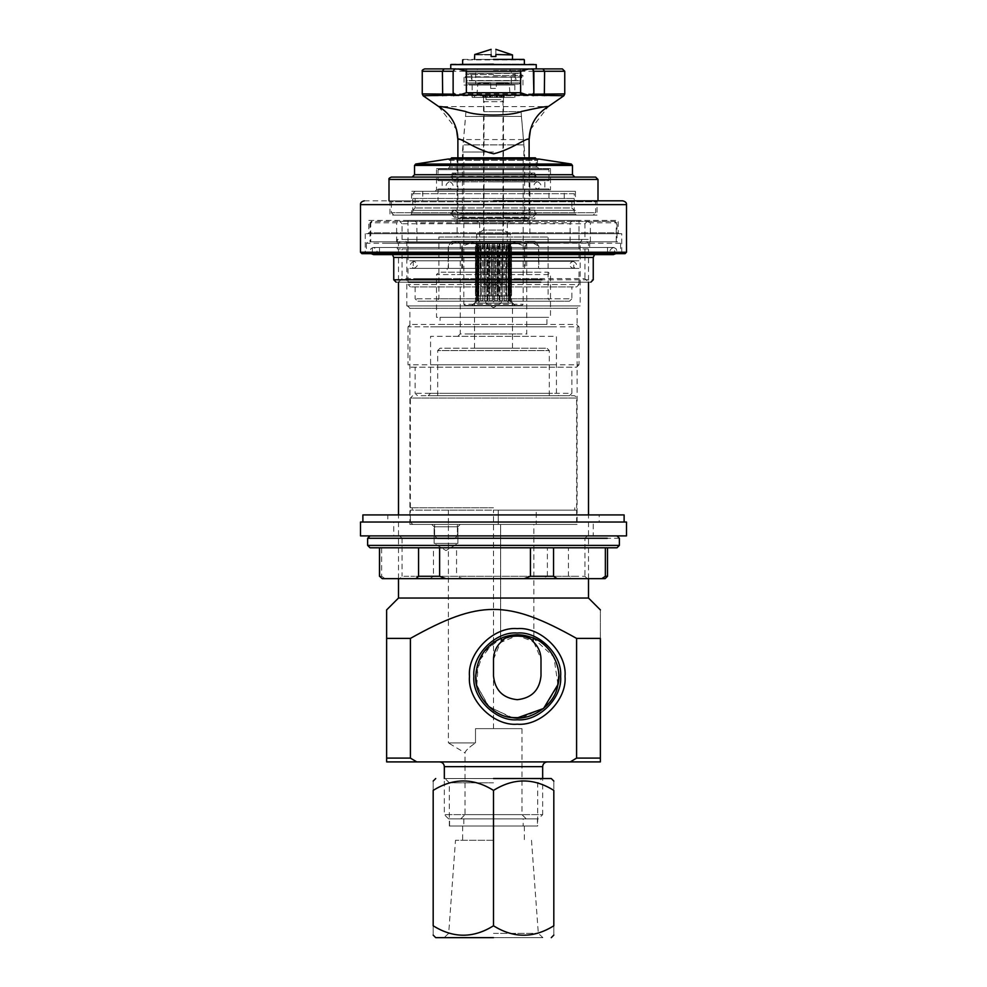 <?xml version="1.0" encoding="UTF-8"?>
<svg xmlns="http://www.w3.org/2000/svg" width="987" height="987" viewBox="0 0 987 987"><rect width="100%" height="100%" fill="white"/><g stroke="black" fill="none" stroke-linecap="round" stroke-linejoin="round"><path stroke-width="0.74" stroke-dasharray="4.93 3.7" d="M493.5 675.935L493.5 659.304L493.5 675.935C495.005 690.258 502.926 698.167 517.25 699.684C531.574 698.167 539.494 690.258 540.999 675.935C539.494 690.258 531.574 698.167 517.25 699.684C502.926 698.167 495.005 690.258 493.5 675.935L493.5 659.304C495.005 644.98 502.926 637.071 517.25 635.554C531.574 637.071 539.494 644.98 540.999 659.304C540.864 652.345 538.26 646.473 533.177 641.698C529.945 634.222 504.554 634.222 501.322 641.698L501.322 638.083L500.619 638.379L483.198 652.678L475.759 675.515M540.999 675.935L540.999 659.304M533.868 524.418L500.619 524.418L533.868 524.418L500.619 524.418L500.619 638.379L503.481 637.257L500.619 638.379L500.619 524.418L533.868 524.418L533.868 638.379L533.177 638.083L533.868 638.379L533.868 524.418M533.165 641.686L533.177 638.083L531.018 637.257C521.839 633.987 512.66 633.987 503.481 637.257L500.619 638.379M493.5 659.304L500.458 642.512L517.25 635.554L532.733 641.303M533.881 642.352L540.999 658.921M558.753 676.403C557.704 657.552 548.451 644.511 531.018 637.257L533.177 638.083C550.29 643.968 562.602 667.052 557.951 684.534C555.533 702.46 535.299 719.042 517.25 717.907C499.2 719.042 478.966 702.46 476.548 684.534C471.897 667.052 484.21 643.968 501.322 638.083M476.548 684.534L488.17 706.026L510.526 717.364M557.951 684.534L553.867 656.886L533.177 638.083M473.871 676.403C471.934 697.871 495.782 721.719 517.25 719.782C538.717 721.719 562.565 697.871 560.628 676.403C562.565 654.949 538.717 631.088 517.25 633.025C495.782 631.088 471.934 654.949 473.871 676.403M493.5 642.377L478.337 661.969L476.795 685.681L489.17 706.963L512.364 717.623M521.913 717.648L544.454 707.753L557.655 685.903M469.467 676.403C467.332 652.765 493.611 626.486 517.25 628.62C540.888 626.486 567.167 652.765 565.033 676.403C567.167 700.054 540.888 726.333 517.25 724.199C493.611 726.333 467.332 700.054 469.467 676.403M570.239 761.902L576.593 758.102L576.593 638.404C507.626 599.751 479.374 599.751 410.407 638.404L410.407 758.102L416.761 761.902L600.367 761.902L600.367 758.102L576.593 758.102M460.25 524.418L431.751 524.418L460.25 524.418L431.751 524.418L460.25 524.418L457.882 526.787L434.132 526.787L457.882 526.787L434.132 526.787L434.132 543.418L457.882 543.418L434.132 543.418L457.882 543.418L434.132 543.418L446.001 550.549L434.132 543.418L434.132 526.787L457.882 526.787L457.882 543.418L446.001 550.549L457.882 543.418L457.882 526.787L460.25 524.418L431.751 524.418L460.25 524.418M577.099 524.418L409.901 524.418L577.099 524.418L577.099 308.289L409.901 308.289L577.099 308.289L579.468 305.921L407.532 305.921L579.468 305.921M460.732 818.902L465 814.633L522 814.633L465 814.633L465 752.896C465.346 750.799 468.837 747.467 475.5 742.903C468.837 747.467 465.346 750.799 465 752.896L448.382 742.903L475.5 742.903L475.5 728.653C498.916 728.653 498.916 728.653 475.5 728.653C498.916 728.653 498.916 728.653 475.5 728.653L475.5 742.903L448.382 742.903L448.382 524.418L574.249 524.418L412.751 524.418L574.249 524.418L576.618 522.037L576.618 510.168M416.761 761.902L386.633 761.902L386.633 758.102L410.407 758.102M493.5 761.902L439.585 761.902M386.633 758.102L386.633 609.904M576.593 638.404L600.367 638.404C600.367 599.751 600.367 599.751 600.367 638.404L600.367 758.102M582.108 239.422L404.892 239.422L582.108 239.422L404.892 239.422L582.108 239.422L580.183 242.74L406.817 242.74L580.183 242.74L580.183 305.921L406.817 305.921L406.817 242.74L404.892 239.422M584.933 239.422L402.067 239.422L584.933 239.422L402.067 239.422L584.933 239.422L584.933 223.741L402.067 223.741L402.067 239.422L584.933 239.422L588.499 242.987L398.501 242.987L588.499 242.987L588.499 282.171L398.501 282.171L398.501 242.987L402.067 239.422M406.817 305.921L580.183 305.921M409.901 524.418L409.901 308.289L407.532 305.921M398.501 598.036L588.499 598.036M398.501 578.653L398.501 514.918M386.633 638.404L410.407 638.404M475.5 728.653L514.326 728.653C524.344 728.653 524.344 728.653 514.326 728.653L475.5 728.653L514.326 728.653C524.344 728.653 524.344 728.653 514.326 728.653L475.5 728.653M538.384 818.902L448.616 818.902L538.384 818.902L448.616 818.902L538.384 818.902L542.665 814.633L444.335 814.633L542.665 814.633L542.665 778.533M448.616 818.902L444.335 814.633L444.335 778.533M522 728.653L522 814.633L526.268 818.902L460.732 818.902L526.268 818.902M576.124 576.285L410.876 576.285L584.933 576.285L587.314 578.653L399.686 578.653L402.067 576.285L410.876 576.285M576.124 538.285L410.876 538.285L584.933 538.285L584.933 576.285M410.876 538.285L402.067 538.285L402.067 576.285M571.128 578.653L541.086 578.653L547.378 576.285L568.426 576.285L571.128 578.653L604.735 578.653L607.437 576.285L607.437 547.785L568.426 547.785L568.426 576.285M379.563 576.285L381.636 576.285L385.226 578.653L382.265 578.653M385.226 578.653L429.851 578.653L433.441 576.285L433.441 547.785L381.636 547.785L381.636 576.285M433.441 576.285L456.562 576.285L462.854 578.653L429.851 578.653M462.854 578.653L541.086 578.653M584.933 538.285L587.314 535.904L399.686 535.904L402.067 538.285M370.002 535.904L616.998 535.904M379.502 547.785L607.498 547.785M433.441 547.785L456.562 547.785L456.562 576.285M381.895 547.785L605.105 547.785L381.895 547.785M379.748 545.404L607.252 545.404L379.748 545.404M619.367 538.285L379.748 538.285M379.563 547.785L381.636 547.785M547.378 576.285L547.378 547.785L568.426 547.785M547.378 547.785L456.562 547.785M437.685 395.688L437.685 350.57L549.315 350.57L437.685 350.57L440.066 348.189L546.934 348.189L440.066 348.189M549.315 395.688L549.315 350.57L546.934 348.189L493.5 348.189C468.998 348.189 468.998 348.189 493.5 348.189C468.998 348.189 468.998 348.189 493.5 348.189C518.002 348.189 518.002 348.189 493.5 348.189C518.002 348.189 518.002 348.189 493.5 348.189M493.5 395.688L574.249 395.688C576.309 396.515 577.099 397.305 576.618 398.069L576.618 507.787M410.382 507.787L410.382 398.069L576.618 398.069L410.382 398.069L412.751 395.688M493.5 507.787L410.382 507.787L493.5 507.787M412.751 524.418L410.382 522.037L576.618 522.037L410.382 522.037L410.382 510.168M493.5 728.653L493.5 510.168L576.618 510.168L410.382 510.168L574.718 510.168L448.382 510.168L470.935 510.168L448.382 510.168L448.382 524.418M446.001 524.418L457.4 524.418L446.001 524.418C460.707 524.418 460.707 524.418 446.001 524.418C431.307 524.418 431.307 524.418 446.001 524.418C460.707 524.418 460.707 524.418 446.001 524.418C431.307 524.418 431.307 524.418 446.001 524.418L434.601 524.418L446.001 524.418M517.25 524.418L536.249 524.418L536.249 510.168L517.25 510.168C541.752 510.168 541.752 510.168 517.25 510.168C492.747 510.168 492.747 510.168 517.25 510.168L536.249 510.168L536.249 524.418L517.25 524.418C541.752 524.418 541.752 524.418 517.25 524.418C492.747 524.418 492.747 524.418 517.25 524.418C541.752 524.418 541.752 524.418 517.25 524.418C492.747 524.418 492.747 524.418 517.25 524.418L498.25 524.418L517.25 524.418M446.001 538.668L454.551 538.668L457.4 535.818L434.601 535.818L434.601 524.418L434.601 535.818L446.001 535.818C431.307 535.818 431.307 535.818 446.001 535.818C460.707 535.818 460.707 535.818 446.001 535.818C431.307 535.818 431.307 535.818 446.001 535.818C460.707 535.818 460.707 535.818 446.001 535.818L457.4 535.818L457.4 524.418L457.4 535.818L454.551 538.668L446.001 538.668C474.944 538.668 417.057 538.668 446.001 538.668C474.944 538.668 417.057 538.668 446.001 538.668L437.451 538.668L446.001 538.668M498.25 510.168L517.25 510.168C541.752 510.168 541.752 510.168 517.25 510.168C492.747 510.168 492.747 510.168 517.25 510.168L498.25 510.168L498.25 524.418L498.25 510.168M508.515 295.94L511.204 295.94L511.204 248.921L508.515 246.664L508.515 295.94L509.884 295.94L508.515 295.94L508.515 246.664L509.884 248.921L509.884 295.94L509.884 248.921L508.515 246.664L511.204 248.921L511.204 295.94L508.515 295.94M506.282 295.94L509.255 295.94L509.255 248.921L506.282 246.664L506.282 295.94L506.282 246.664L506.75 295.94L506.282 246.664L509.255 248.921L509.255 295.94L506.282 295.94M502.778 295.94L505.763 295.94L505.763 248.921L502.778 246.664L502.309 295.94L502.309 248.921L502.309 295.94L502.309 248.921L502.778 246.664L505.763 248.921L505.763 295.94L502.778 295.94M498.386 295.94L501.063 295.94L501.063 248.921L498.386 246.664L498.386 295.94L497.016 295.94L498.386 295.94L498.386 246.664L497.016 248.921L497.016 295.94L497.016 248.921L498.386 246.664L501.063 248.921L501.063 295.94L498.386 295.94M493.5 295.94L495.634 295.94L495.634 248.921L493.5 246.664L493.5 295.94L491.366 295.94L493.5 295.94C474.513 295.94 474.513 295.94 493.5 295.94C474.513 295.94 474.513 295.94 493.5 295.94C512.487 295.94 512.487 295.94 493.5 295.94C512.487 295.94 512.487 295.94 493.5 295.94L493.5 246.664L491.366 248.921L491.366 295.94L491.366 248.921L493.5 246.664L495.634 248.921L495.634 295.94L493.5 295.94M488.614 295.94L489.984 295.94L489.984 248.921L488.614 246.664L488.614 295.94L485.937 295.94L488.614 295.94L488.614 246.664L485.937 248.921L485.937 295.94L485.937 248.921L488.614 246.664L489.984 248.921L489.984 295.94L488.614 295.94M484.222 295.94L484.222 246.664L484.222 295.94L481.237 295.94L484.222 295.94L484.222 246.664L481.237 248.921L481.237 295.94L481.237 248.921L484.222 246.664L484.691 248.921L484.222 295.94M480.718 295.94L480.718 246.664L480.718 295.94L477.745 295.94L480.718 295.94L480.718 246.664L477.745 248.921L477.745 295.94L477.745 248.921L480.718 246.664L480.718 295.94M478.485 295.94L477.116 295.94L477.116 248.921L478.485 246.664L478.485 295.94L475.796 295.94L478.485 295.94L478.485 246.664L475.796 248.921L475.796 295.94L475.796 248.921L478.485 246.664L477.116 248.921L477.116 295.94L478.485 295.94M477.708 295.94L475.574 295.94L475.574 248.921L477.708 246.664L477.708 295.94L475.574 295.94L475.574 248.921L478.3 246.071L493.5 246.071C473.896 246.071 473.896 246.071 493.5 246.071C513.104 246.071 513.104 246.071 493.5 246.071L484.136 246.071L485.801 247.737L485.801 303.071L493.5 307.697L501.199 303.071L501.199 247.737L502.864 246.071L493.5 246.071C481.422 246.071 481.422 246.071 493.5 246.071C505.578 246.071 505.578 246.071 493.5 246.071L508.7 246.071L511.426 248.921L511.426 295.94L509.292 295.94L511.426 295.94L511.426 248.921L509.292 246.664L509.292 295.94M509.884 295.94L509.255 295.94L509.884 295.94M506.75 295.94L505.763 295.94L506.75 295.94M502.309 295.94L501.063 295.94L502.309 295.94M497.016 295.94L495.634 295.94L497.016 295.94M491.366 295.94L489.984 295.94L491.366 295.94M485.937 295.94L484.691 295.94L485.937 295.94M481.237 295.94L480.25 295.94L481.237 295.94M477.745 295.94L477.116 295.94L477.745 295.94M509.255 248.921L509.884 248.921L509.255 248.921M505.763 248.921L506.75 248.921L505.763 248.921M501.063 248.921L502.309 248.921L501.063 248.921M495.634 248.921L497.016 248.921L495.634 248.921M489.984 248.921L491.366 248.921L489.984 248.921M484.691 248.921L485.937 248.921L484.691 248.921M480.25 248.921L481.237 248.921L480.25 248.921M477.116 248.921L477.745 248.921L477.116 248.921M493.5 247.737C503.432 247.737 503.432 247.737 493.5 247.737C503.432 247.737 503.432 247.737 493.5 247.737C483.568 247.737 483.568 247.737 493.5 247.737C483.568 247.737 483.568 247.737 493.5 247.737M493.5 303.071C483.568 303.071 483.568 303.071 493.5 303.071C483.568 303.071 483.568 303.071 493.5 303.071C503.432 303.071 503.432 303.071 493.5 303.071C503.432 303.071 503.432 303.071 493.5 303.071C474.513 303.071 474.513 303.071 493.5 303.071C474.513 303.071 474.513 303.071 493.5 303.071C512.487 303.071 512.487 303.071 493.5 303.071C512.487 303.071 512.487 303.071 493.5 303.071C468.998 303.071 468.998 303.071 493.5 303.071C468.998 303.071 468.998 303.071 493.5 303.071C518.002 303.071 518.002 303.071 493.5 303.071C518.002 303.071 518.002 303.071 493.5 303.071M587.968 522.037L393.751 522.037L393.751 535.904L593.249 535.904L593.249 522.037L399.032 522.037L587.968 522.037M587.968 535.904L399.032 535.904L587.968 535.904M619.454 535.904L367.546 535.904L619.454 535.904M619.454 522.037L367.546 522.037L619.454 522.037M595.963 514.918L387.817 514.918L387.817 522.037L599.183 522.037L599.183 514.918L391.037 514.918L595.963 514.918M595.963 522.037L391.037 522.037L595.963 522.037M624.117 522.037L362.883 522.037M620.132 514.918L366.868 514.918L620.132 514.918M525.244 268.39L538.816 268.39L538.816 246.071L534.979 241.321L529.081 241.321L525.244 246.071L525.244 268.39L539.815 268.39L539.815 272.19L447.185 272.19L447.185 268.39L448.184 268.39L448.184 246.071L452.021 241.321L457.919 241.321L461.756 246.071L461.756 268.39L448.184 268.39L461.756 268.39M535.805 242.074L534.979 241.321L535.805 242.074M480.163 268.39L524.442 268.39L524.442 246.071L511.932 241.321L492.686 241.321L480.163 246.071L480.163 268.39L524.442 268.39M448.431 268.39L479.139 268.39L479.139 246.071L470.454 241.321L457.104 241.321L448.431 246.071L448.431 268.39L479.139 268.39M451.195 242.074L452.021 241.321L451.195 242.074M506.837 268.39L462.558 268.39L462.558 246.071L475.068 241.321L494.314 241.321L506.837 246.071L506.837 268.39L462.558 268.39M511.932 241.321L457.882 241.321L460.25 243.69L526.75 243.69L529.118 241.321M470.454 241.321L492.686 241.321M452.021 241.321L457.104 241.321M475.068 241.321L457.919 241.321M506.837 246.071L516.546 241.321L494.314 241.321M516.546 241.321L529.896 241.321L538.569 246.071L538.569 268.39L507.861 268.39L507.861 246.071M534.979 241.321L529.896 241.321M517.62 241.321L467.283 241.321L517.62 241.321M461.756 246.071L462.558 246.071M480.163 246.071L479.139 246.071M525.244 246.071L524.442 246.071M538.569 268.39L507.861 268.39M462.15 272.19L524.85 272.19M516.004 243.69L470.996 243.69M516.004 333.939L469.022 333.939L526.75 333.939L526.75 243.69M460.25 243.69L460.25 333.939L470.996 333.939M460.25 333.939L457.882 336.32L529.118 336.32L526.75 333.939M536.101 336.32L447.173 336.32L556.434 336.32L556.434 393.32L447.173 393.32L536.101 393.32M450.899 336.32L430.566 336.32L430.566 393.32L450.899 393.32M430.566 393.32L428.185 395.688L558.815 395.688L556.434 393.32M571.868 393.32L569.499 395.688L417.501 395.688L415.132 393.32L415.132 367.189L571.868 367.189L571.868 393.32L415.132 393.32M532.079 274.571L451.54 274.571L550.499 274.571L548.118 272.19L438.882 272.19L436.501 274.571L454.921 274.571M532.079 317.32L451.54 317.32L550.499 317.32L550.499 274.571M454.921 317.32L436.501 317.32L436.501 274.571M551.375 326.82L430.566 326.82L578.999 326.82L576.618 324.439L410.382 324.439L408.001 326.82L435.625 326.82M551.375 364.82L430.566 364.82L578.999 364.82L578.999 326.82M435.625 364.82L408.001 364.82L408.001 326.82M529.674 324.439L546.934 324.439L546.934 317.32L440.066 317.32L440.066 324.439L532.832 324.439L457.326 324.439M578.999 364.82L576.618 367.189L410.382 367.189L408.001 364.82M546.551 367.189L440.449 367.189M440.449 393.32L546.551 393.32M457.326 317.32L529.674 317.32M485.333 95.023L504.271 95.023L485.333 95.023L485.333 97.405L504.271 97.405L485.333 97.405M486.036 97.405L486.036 95.023L500.964 95.023L486.036 95.023L486.036 99.638L500.964 99.638L486.036 99.638L484 101.673L503 101.673L484 101.673L484 282.985L503 282.985L484 282.985L486.036 285.021M484.222 97.405L484.222 95.023M482.729 97.405L482.729 95.023M483.556 97.405L483.334 95.023L483.556 97.405M483.013 97.405L483.013 95.023M483.729 97.405L483.729 95.023M485.172 97.405L485.172 95.023M486.11 97.405L486.11 95.023M486.529 97.405L486.529 95.023M489.244 97.405L489.244 95.023M491.193 97.405L491.193 95.023L491.193 97.405M494.45 97.405L494.45 95.023M496.88 97.405L496.88 95.023M496.486 97.405L496.486 95.023M499.41 97.405L499.41 95.023M501.667 97.405L501.667 95.023M500.964 97.405L500.964 95.023L500.964 99.638L503 101.673L503 282.985L500.964 285.021L486.036 285.021L500.964 285.021M502.778 97.405L502.778 95.023M504.271 97.405L504.271 95.023M503.444 97.405L503.666 95.023L503.444 97.405M503.987 97.405L503.987 95.023M503.271 97.405L503.271 95.023M501.828 97.405L501.828 95.023M500.89 97.405L500.89 95.023M500.471 97.405L500.471 95.023M497.756 97.405L497.756 95.023M495.807 97.405L495.807 95.023L495.807 97.405M492.55 97.405L492.55 95.023M490.12 97.405L490.12 95.023M490.514 97.405L490.514 95.023M487.59 97.405L487.59 95.023M506.417 95.023L512.5 95.023L512.5 97.405L474.5 97.405L474.5 95.023L506.417 95.023M548.007 168.765L438.993 168.765L548.007 168.765L438.993 168.765L548.007 168.765L548.957 169.715L438.043 169.715L548.957 169.715L548.957 180.646L438.043 180.646L548.957 180.646M438.993 168.765L438.043 169.715L438.043 180.646M536.311 168.765L450.689 168.765L536.311 168.765L536.311 158.796L450.689 158.796L450.689 168.765M535.361 157.846L451.639 157.846L535.361 157.846M530.846 157.846L456.154 157.846L530.846 157.846L456.154 157.846L530.846 157.846L529.896 158.796L457.104 158.796L529.896 158.796L529.896 173.046L457.104 173.046L529.896 173.046M456.154 157.846L457.104 158.796L457.104 173.046M571.868 286.921L415.132 286.921L571.868 286.921L571.868 298.79L415.132 298.79L571.868 298.79L569.499 301.171L417.501 301.171L569.499 301.171M550.499 301.171L436.501 301.171L550.499 301.171L436.501 301.171L550.499 301.171L548.118 298.79L438.882 298.79L548.118 298.79L548.118 237.04L438.882 237.04L438.882 298.79L436.501 301.171M415.132 286.921L415.132 298.79L417.501 301.171M438.882 237.04L548.118 237.04M389.001 200.83L389.951 201.78L389.951 215.08L597.049 215.08L597.049 201.78L389.951 201.78L597.049 201.78L597.999 200.83L389.001 200.83L597.999 200.83M364.302 200.83L622.698 200.83M597.049 215.08L389.951 215.08M571.868 191.33L415.132 191.33L571.868 191.33L415.132 191.33L571.868 191.33L574.249 193.699L412.751 193.699L574.249 193.699L574.249 215.08L412.751 215.08L574.249 215.08M415.132 191.33L412.751 193.699L412.751 215.08M564.268 191.33L422.732 191.33L564.268 191.33L564.268 200.83L422.732 200.83L564.268 200.83M619.133 233.722L367.867 233.722L619.133 233.722L367.867 233.722L619.133 233.722L618.183 232.772L368.817 232.772L618.183 232.772L618.183 220.422L368.817 220.422L368.817 232.772L367.867 233.722M368.817 220.422L618.183 220.422M621.748 233.722L365.252 233.722L621.748 233.722L621.748 252.721L365.252 252.721L621.748 252.721L622.698 253.671L364.302 253.671L622.698 253.671M625.067 253.671L361.933 253.671M365.252 233.722L365.252 252.721L364.302 253.671M578.999 268.39L408.001 268.39L578.999 268.39L578.999 284.54L408.001 284.54L578.999 284.54L576.618 286.921L410.382 286.921L576.618 286.921M408.001 268.39L408.001 284.54L410.382 286.921M534.818 173.046L452.182 173.046L534.818 173.046L534.818 181.83L452.182 181.83L534.818 181.83M452.182 173.046L452.182 181.83M529.896 181.83L457.104 181.83L529.896 181.83L529.896 210.095L457.104 210.095L529.896 210.095M457.104 181.83L457.104 210.095M534.818 210.095L452.182 210.095L534.818 210.095L534.818 218.88L452.182 218.88L534.818 218.88M452.182 210.095L452.182 218.88M529.896 218.88L457.104 218.88L529.896 218.88L529.896 237.04L457.104 237.04L529.896 237.04M457.104 218.88L457.104 237.04M573.768 268.39L413.232 268.39L573.768 268.39L573.768 260.79L413.232 260.79L573.768 260.79M413.232 260.79L413.232 268.39M578.999 260.79L408.001 260.79L578.999 260.79L578.999 220.422L408.001 220.422L578.999 220.422M408.001 220.422L408.001 260.79M422.732 191.33L422.732 200.83M548.957 200.83L438.043 200.83L548.957 200.83L548.957 188.949L438.043 188.949L548.957 188.949M438.043 188.949L438.043 200.83M544.861 188.949L442.139 188.949L544.861 188.949L544.861 180.646L442.139 180.646L544.861 180.646M442.139 180.646L442.139 188.949M590.868 282.171L396.132 282.171M445.075 279.79L593.249 279.79M584.933 223.741L587.314 221.372L399.686 221.372L402.067 223.741M449.11 223.741L537.89 223.741M571.966 221.372L476.326 221.372L479.682 222.791L570.104 222.791L571.966 221.372L614.358 221.372L616.221 222.791L616.221 241.79L370.779 241.79L616.998 241.79L616.998 222.791L615.567 221.372L510.674 221.372L507.318 222.791L416.896 222.791L415.033 221.372L510.674 221.372M415.033 221.372L372.642 221.372L370.779 222.791L370.002 222.791L371.433 221.372L476.326 221.372M537.89 239.422L449.11 239.422M555.188 243.221L382.425 243.221L620.564 243.221L619.133 241.79L367.867 241.79L366.436 243.221L431.812 243.221M555.188 252.24L382.425 252.24L620.564 252.24L620.564 243.221M431.812 252.24L366.436 252.24L366.436 243.221M370.002 222.791L370.002 241.79L370.779 241.79L370.779 222.791L396.626 222.791L399.982 221.372M620.564 252.24L619.133 253.671L367.867 253.671L366.436 252.24M552.301 253.671L614.617 253.671L614.617 247.49L372.383 247.49L372.383 253.671L599.393 253.671L434.699 253.671M570.104 241.79L570.104 222.791M590.374 241.79L590.374 222.791L616.998 222.791M590.374 222.791L587.018 221.372M396.626 241.79L396.626 222.791M479.682 222.791L479.682 241.79M507.318 222.791L507.318 241.79M416.896 241.79L416.896 222.791M543.775 253.671L389.951 253.671L392.468 254.621M594.532 254.621L597.049 253.671L584.02 253.671M548.846 253.671L607.498 253.671L607.498 247.49L379.502 247.49L379.502 253.671L593.162 253.671L438.154 253.671M537.89 278.605L413.565 278.605L584.933 278.605L588.499 282.171M398.501 282.171L402.067 278.605L449.11 278.605M537.89 248.921L413.565 248.921L584.933 248.921L584.933 278.605M449.11 248.921L402.067 248.921L402.067 278.605M434.699 247.49L552.301 247.49M438.154 247.49L548.846 247.49M540.197 248.921L589.683 248.921L589.683 239.422L397.317 239.422L397.317 248.921L577.592 248.921L446.803 248.921M446.803 239.422L540.197 239.422M373.542 247.49L613.458 247.49L373.542 247.49L613.458 247.49L373.542 247.49L371.038 248.551L370.002 251.068L371.149 253.671M450.763 176.784L536.249 176.784L450.763 176.784L536.249 176.426L450.763 176.426L454.316 173.046C458.93 175.427 458.93 177.808 454.316 180.165L532.684 180.165C528.07 177.783 528.07 175.415 532.684 173.046L454.316 173.046L532.684 173.046L536.249 176.426L532.684 180.165L454.316 180.165L450.751 176.784M466.308 213.834L536.249 213.834L532.684 217.214C528.07 214.858 528.07 212.489 532.684 210.095L454.316 210.095C458.93 212.402 458.93 214.784 454.316 217.214L532.684 217.214L454.316 217.214L450.751 213.834L526.478 213.834M526.478 213.463L460.522 213.463L536.249 213.834M450.751 213.834L466.308 213.463M573.089 261.271L486.702 261.271L573.089 261.271C577.654 263.665 577.642 266.034 573.065 268.39C568.475 266.034 568.463 263.665 573.04 261.271M477.893 243.69L477.893 300.69L476.339 301.886L476.339 243.69L477.893 243.69L476.339 243.69L477.128 243.69L476.339 243.69L476.339 301.886L477.128 300.69L477.128 243.69L477.893 243.69L477.128 243.69L477.128 300.69L476.339 301.886L477.893 300.69L477.893 243.69M480.62 243.69L480.62 300.69L478.892 301.886L478.892 243.69L480.62 243.69L478.892 243.69L478.892 301.886L479.176 243.69L480.62 243.69L479.176 243.69L478.892 301.886L480.62 300.69L480.62 243.69M484.617 243.69L484.617 300.69L482.89 301.886L482.89 243.69L484.617 243.69L482.618 243.69L482.89 301.886L482.618 243.69L484.617 243.69L482.618 243.69L482.89 301.886L484.617 300.69L484.617 243.69M489.478 243.69L489.478 300.69L487.923 301.886L487.923 243.69L489.478 243.69L487.134 243.69L487.923 243.69L487.923 301.886L487.134 300.69L487.134 243.69L489.478 243.69L487.134 243.69L487.134 300.69L487.923 301.886L489.478 300.69L489.478 243.69M494.734 243.69L494.734 300.69L493.5 301.886L493.5 243.69L494.734 243.69L492.266 243.69L493.5 243.69L493.5 301.886L492.266 300.69L492.266 243.69L494.734 243.69L492.266 243.69L492.266 300.69L493.5 301.886L494.734 300.69L494.734 243.69M499.866 243.69L499.866 300.69L499.077 301.886L499.077 243.69L499.866 243.69L497.522 243.69L499.077 243.69L499.077 301.886L497.522 300.69L497.522 243.69L499.866 243.69L497.522 243.69L497.522 300.69L499.077 301.886L499.866 300.69L499.866 243.69M504.382 243.69L504.11 301.886L504.382 243.69L502.383 243.69L504.11 243.69L504.11 301.886L502.383 300.69L502.383 243.69L504.382 243.69L502.383 243.69L502.383 300.69L504.11 301.886L504.382 243.69M507.824 243.69L508.108 301.886L508.108 243.69L506.38 243.69L508.108 243.69L508.108 301.886L506.38 300.69L506.38 243.69L507.824 243.69L506.38 243.69L506.38 300.69L508.108 301.886L507.824 243.69M509.872 243.69L509.872 300.69L510.661 301.886L510.661 243.69L509.107 243.69L510.661 243.69L510.661 301.886L509.107 300.69L509.107 243.69L509.872 243.69L509.107 243.69L509.107 300.69L510.661 301.886L509.872 300.69L509.872 243.69M515.115 305.439L510.316 300.69L510.316 243.69L510.316 300.69L511.55 301.886L511.55 243.69L510.316 243.69L511.55 243.69M510.316 243.69L510.365 234.19L476.635 234.19L510.365 234.19L503.469 230.057L483.531 230.057L503.469 230.057L503.469 116.404L483.531 116.404L503.469 116.404M471.885 305.439L515.115 305.439L471.885 305.439L515.115 305.439L471.885 305.439L477.128 300.69L475.45 301.886L475.45 243.69L476.684 243.69L476.684 300.69L476.684 243.69L475.45 243.69M477.893 300.69L479.176 300.69L477.893 300.69M480.62 300.69L482.618 300.69L480.62 300.69M484.617 300.69L487.134 300.69L484.617 300.69M489.478 300.69L492.266 300.69L489.478 300.69M494.734 300.69L497.522 300.69L494.734 300.69M499.866 300.69L502.383 300.69L499.866 300.69M504.382 300.69L506.38 300.69L504.382 300.69M507.824 300.69L509.107 300.69L507.824 300.69M465 305.439L522 305.439L465 305.439L463.816 304.255L523.184 304.255L463.816 304.255L463.816 158.204L523.184 158.204L463.816 158.204M523.184 158.204L523.184 304.255L522 305.439M463.1 158.204L523.9 158.204L463.1 158.204L463.1 144.904L523.9 144.904L463.1 144.904L465.593 116.404L521.407 116.404L465.593 116.404M521.407 116.404L523.9 144.904L523.9 158.204M490.65 88.374L490.65 83.537L490.65 88.374L496.35 88.374L496.35 83.537L496.35 88.374L490.65 88.374M490.65 82.674L490.65 83.537L490.65 82.674C475.278 82.674 475.278 82.674 490.65 82.674C475.278 82.674 475.278 82.674 490.65 82.674M496.35 82.674L496.35 83.537L496.35 82.674C511.722 82.674 511.722 82.674 496.35 82.674C511.722 82.674 511.722 82.674 496.35 82.674M510.119 95.023L476.881 95.023L510.119 95.023L509.119 83.537L508.169 82.674M476.881 95.023L477.881 83.537L490.65 83.537L477.881 83.537L478.831 82.674M449.085 181.879L448.986 181.879C444.952 184.581 445.149 186.938 449.566 188.949L537.434 188.949C541.851 186.938 542.048 184.581 538.014 181.879L490.564 181.879M450.232 181.879L450.146 181.879C454.168 184.581 453.983 186.938 449.566 188.949L537.434 188.949C533.017 186.938 532.832 184.581 536.854 181.879L490.638 181.879M435.082 191.33L436.501 189.899L436.501 168.53L550.499 168.53L550.499 189.899L436.501 189.899L550.499 189.899L551.918 191.33L435.082 191.33L551.918 191.33M575.433 191.33L411.567 191.33L575.433 191.33L575.433 198.449L411.567 198.449L575.433 198.449M550.499 168.53L436.501 168.53M448.135 168.53L449.566 167.099L449.566 160.301L537.434 160.301L537.434 167.099L449.566 167.099L537.434 167.099L538.865 168.53L448.135 168.53L538.865 168.53M538.853 159.03L448.147 159.03L538.853 159.03L537.434 160.301L449.566 160.301L448.147 159.03M412.159 177.08L595.617 177.08M410.617 215.08L411.567 214.13L411.567 210.33L575.433 210.33L575.433 214.13L411.567 214.13L575.433 214.13L576.383 215.08L410.617 215.08L576.383 215.08M593.249 215.08L393.751 215.08L593.249 215.08L393.751 215.08L593.249 215.08L595.617 212.698L391.383 212.698L595.617 212.698L595.617 200.83L391.383 200.83L595.617 200.83M575.433 210.33L411.567 210.33M412.751 210.33L415.132 207.949L415.132 198.449L571.868 198.449L571.868 207.949L415.132 207.949L571.868 207.949L574.249 210.33L412.751 210.33L574.249 210.33M571.868 198.449L415.132 198.449M393.751 215.08L391.383 212.698L391.383 200.83M411.567 198.449L411.567 191.33M523.184 818.902L463.816 818.902L523.184 818.902L463.816 818.902L523.184 818.902L523.184 826.033L463.816 826.033L523.184 826.033M537.434 826.033L449.566 826.033L537.434 826.033L449.566 826.033L537.434 826.033L537.434 818.902L449.566 818.902L537.434 818.902M531.5 840.282L538.31 933.381L542.899 937.65L444.101 937.65L542.899 937.65L444.101 937.65L448.69 933.381L455.5 840.282M493.5 933.381L538.31 933.381L493.5 933.381M493.5 840.282L455.5 840.282L493.5 840.282M493.5 937.65L435.723 937.65L493.5 937.65M449.332 826.033L449.332 782.802L445.051 778.533L541.949 778.533L445.051 778.533L541.949 778.533L537.668 782.802L537.668 826.033M493.5 782.802L449.332 782.802L493.5 782.802M493.5 826.033L537.668 826.033L493.5 826.033M493.5 778.533L551.277 778.533L493.5 778.533M433.182 790.402C453.28 777.83 473.39 777.83 493.5 790.402C513.61 777.83 533.72 777.83 553.818 790.402C553.818 777.83 553.818 777.83 553.818 790.402L553.818 925.781C533.72 938.353 513.61 938.353 493.5 925.781C473.39 938.353 453.28 938.353 433.182 925.781C433.182 938.353 433.182 938.353 433.182 925.781L433.182 790.402C433.182 777.83 433.182 777.83 433.182 790.402M553.818 925.781C553.818 938.353 553.818 938.353 553.818 925.781M493.5 790.402L493.5 925.781M522 77.159L465 77.159L522 77.159L465 76.789L522 76.789L518.434 73.408L468.566 73.408C473.18 75.839 473.18 78.207 468.566 80.539L518.434 80.539C513.82 78.22 513.82 75.839 518.434 73.408L468.566 73.408L465 77.159L468.566 80.539L518.434 80.539L522 77.159M562.368 68.905L450.751 68.905M522.95 85.055L522.95 75.481L521.05 74.605L521.05 70.558L522.012 68.905L464.988 68.905L522.012 68.905L464.988 68.905L465.95 70.558L465.95 74.605L464.05 75.481L464.05 85.055M532.301 69.041L533.35 69.781M493.5 70.558L521.05 70.558L493.5 70.558M493.5 74.605L465.95 74.605L493.5 74.605M493.5 75.481L522.95 75.481L493.5 75.481M493.5 85.055L464.05 85.055L493.5 85.055C521.062 85.055 521.062 85.055 493.5 85.055C521.062 85.055 521.062 85.055 493.5 85.055C465.938 85.055 465.938 85.055 493.5 85.055C465.938 85.055 465.938 85.055 493.5 85.055M459.523 220.891L527.477 220.891L459.523 220.891L527.477 220.891L459.523 220.891L457.882 218.041L529.118 218.041L457.882 218.041L529.118 218.041L457.882 218.041L457.882 157.846M493.5 220.891L462.422 220.891L493.5 220.891M493.5 97.405C465.938 97.405 465.938 97.405 493.5 97.405C465.938 97.405 465.938 97.405 493.5 97.405C521.062 97.405 521.062 97.405 493.5 97.405C521.062 97.405 521.062 97.405 493.5 97.405C506.368 97.405 506.368 97.405 493.5 97.405C506.368 97.405 506.368 97.405 493.5 97.405C480.632 97.405 480.632 97.405 493.5 97.405C480.632 97.405 480.632 97.405 493.5 97.405M493.5 111.654C480.632 111.654 480.632 111.654 493.5 111.654C480.632 111.654 480.632 111.654 493.5 111.654C506.368 111.654 506.368 111.654 493.5 111.654C506.368 111.654 506.368 111.654 493.5 111.654L521.05 111.654L493.5 111.654M493.5 152.023L462.422 152.023L493.5 152.023M530.475 129.519L548.254 106.596L438.746 106.596L456.525 129.519M453.132 93.913L422.251 93.913L423.115 95.739L453.909 95.739M454.18 95.739L532.82 95.739M533.091 95.739L563.885 95.739L548.254 106.596M511.155 76.974L511.315 79.355L511.155 76.974M493.5 68.905C513.4 68.905 513.4 68.905 493.5 68.905L478.066 68.905L508.934 68.905L511.315 71.274L475.685 71.274L511.315 71.274L511.315 74.605L515.115 74.605L515.115 79.355L515.115 73.174L471.885 73.174L515.115 73.174M491.131 54.914C469.565 54.914 469.565 54.914 491.131 54.914L491.131 56.543L495.869 56.543L495.869 54.914L512.5 54.914M495.869 54.507C495.869 47.709 495.869 47.709 495.869 54.507C517.139 54.507 517.139 54.507 495.869 54.507M491.131 54.507C491.131 47.709 491.131 47.709 491.131 54.507C469.861 54.507 469.861 54.507 491.131 54.507M474.5 59.405L512.5 59.405L474.5 59.405M463.1 59.405L523.9 59.405M462.632 64.155L524.368 64.155L462.632 64.155M451.232 64.155L535.768 64.155M467.974 84.105L519.026 84.105L467.974 84.105L519.026 84.105L467.974 84.105L466.777 82.908L520.223 82.908L466.777 82.908L466.777 80.774L520.223 80.774L466.777 80.774M475.685 84.105L511.315 84.105L475.685 84.105L475.685 71.274L478.066 68.905M519.026 84.105L520.223 82.908L520.223 80.774M511.315 84.105L511.315 79.355L515.115 79.355L515.115 80.774L471.885 80.774L515.115 80.774M466.777 68.905L520.223 68.905L466.777 68.905L466.777 73.174L520.223 73.174L466.777 73.174M520.223 73.174L520.223 68.905M542.665 766.652L444.335 766.652M626.498 204.63L360.502 204.63M360.502 252.24L626.498 252.24M580.701 257.471L445.075 257.471M496.35 83.537C512.944 83.537 512.944 83.537 496.35 83.537C512.944 83.537 512.944 83.537 496.35 83.537M493.5 164.027L571.313 164.027M572.472 165.421L414.528 165.421M414.528 174.699L572.472 174.699M597.999 179.449L389.001 179.449M457.882 139.574L529.118 139.574M442.386 71.274L544.614 71.274M564.749 93.913L533.868 93.913M533.56 93.913L453.44 93.913M524.368 59.874L462.632 59.874M536.249 64.624L450.751 64.624M431.751 524.418L434.132 526.787L431.751 524.418M588.499 578.653L588.499 514.918M437.451 538.668L434.601 535.818L437.451 538.668M478.781 303.071L478.781 295.94M508.219 303.071L508.219 295.94M474.5 348.189L474.5 303.071M512.5 348.189L512.5 303.071M412.282 510.168L412.282 507.787M574.718 510.168L574.718 507.787M483.285 95.023L483.285 97.405M503.715 95.023L503.715 97.405M613.408 247.49C608.843 249.884 608.843 252.265 613.433 254.621L373.567 254.621C378.157 252.265 378.157 249.884 373.592 247.49M613.458 247.49L615.962 248.551L616.998 251.068L615.851 253.671M450.751 213.463L454.316 210.095L532.684 210.095L536.249 213.463M413.911 261.271C409.346 263.665 409.358 266.034 413.935 268.39L573.065 268.39L413.935 268.39C418.525 266.034 418.537 263.665 413.96 261.271M483.531 116.404L483.531 230.057L476.635 234.19L476.635 243.69M463.816 818.902L463.816 826.033M449.566 826.033L449.566 818.902M462.632 826.033L462.632 840.282M524.368 826.033L524.368 840.282M527.477 220.891L529.118 218.041L529.118 157.846M514.869 85.055L514.869 97.405M472.131 85.055L472.131 97.405M503.469 97.405L503.469 111.654M483.531 97.405L483.531 111.654M521.05 111.654L524.578 152.023L524.578 220.891M465.95 111.654L462.422 152.023L462.422 220.891M471.885 80.774L471.885 73.174"/><path stroke-width="1.48" d="M501.322 638.083L501.322 641.698C496.239 646.473 493.636 652.345 493.5 659.304C493.636 652.345 496.239 646.473 501.322 641.698C504.554 634.222 529.945 634.222 533.177 641.698L533.881 642.352M532.733 641.303L533.165 641.686C538.26 646.473 540.864 652.345 540.999 659.304L540.999 675.935C539.494 690.258 531.574 698.167 517.25 699.684C502.926 698.167 495.005 690.258 493.5 675.935L493.5 659.304M540.999 675.935C539.494 690.258 531.574 698.167 517.25 699.684C502.926 698.167 495.005 690.258 493.5 675.935M533.177 641.698L533.177 638.083M503.481 637.257C512.66 633.987 521.839 633.987 531.018 637.257C549.512 642.266 563.355 667.372 557.704 685.681C554.805 704.632 531.413 721.201 512.586 717.648C493.438 716.907 474.328 695.514 475.746 676.403C476.795 657.552 486.048 644.511 503.481 637.257M560.628 676.403C562.565 697.871 538.717 721.719 517.25 719.782C495.782 721.719 471.934 697.871 473.871 676.403C471.934 654.949 495.782 631.088 517.25 633.025C538.717 631.088 562.565 654.949 560.628 676.403M475.759 675.515L476.548 684.534M510.526 717.364L517.25 717.907L543.566 708.493L557.951 684.534M557.655 685.903L558.753 676.181M500.619 638.379L493.5 642.377M512.364 717.623L521.913 717.648M565.033 676.403C567.167 652.765 540.888 626.486 517.25 628.62C493.611 626.486 467.332 652.765 469.467 676.403C467.332 700.054 493.611 726.333 517.25 724.199C540.888 726.333 567.167 700.054 565.033 676.403M576.593 758.102L570.239 761.902L416.761 761.902L410.407 758.102L410.407 638.404C479.374 599.751 507.626 599.751 576.593 638.404L576.593 758.102L600.367 758.102L600.367 638.404C600.367 599.751 600.367 599.751 600.367 638.404L576.593 638.404M570.239 761.902L600.367 761.902L600.367 758.102M588.499 578.653L588.499 598.036L398.501 598.036L386.633 609.904L386.633 761.902L416.761 761.902M410.407 758.102L386.633 758.102M398.501 598.036L398.501 578.653M398.501 514.918L398.501 282.171M410.407 638.404L386.633 638.404M444.335 778.533L444.335 766.652L542.665 766.652C542.949 763.778 544.54 762.198 547.415 761.902M607.437 576.285L605.364 576.285L601.774 578.653L604.735 578.653M601.774 578.653L557.149 578.653L553.559 576.285L530.438 576.285L524.146 578.653L557.149 578.653M524.146 578.653L445.914 578.653L439.622 576.285L439.622 547.785M439.622 576.285L418.574 576.285L415.872 578.653L445.914 578.653M415.872 578.653L382.265 578.653L379.563 576.285L382.265 578.653M530.438 547.785L530.438 576.285M367.633 545.404L370.002 547.785L616.998 547.785L619.367 545.404L367.633 545.404L367.633 538.285L607.252 538.285M605.364 547.785L605.364 576.285M553.559 576.285L553.559 547.785M379.563 576.285L379.563 547.785M418.574 547.785L418.574 576.285M619.454 535.904L360.502 535.904L360.502 522.037L626.498 522.037L626.498 535.904L619.454 535.904M362.883 522.037L362.883 514.918L624.117 514.918L624.117 522.037M535.361 157.846L451.639 157.846L535.361 157.846L536.311 159.03M451.639 157.846L450.689 158.796L536.311 158.796M626.498 204.63L626.498 252.24L360.502 252.24L360.502 204.63L626.498 204.63C626.696 202.779 625.437 201.521 622.698 200.83L493.5 200.83M493.5 253.671L361.933 253.671L625.067 253.671L626.498 252.24M540.777 282.171L408.371 282.171L540.777 282.171M541.925 279.79L393.751 279.79L393.751 257.471L593.249 257.471L594.532 254.621M538.853 159.03L448.147 159.03L538.853 159.03L571.313 164.027L415.687 164.027L414.528 165.421L572.472 165.421L571.313 164.027M572.472 165.421L572.472 174.699L414.528 174.699L414.528 165.421M595.617 177.08L391.383 177.08C389.31 177.907 388.52 178.696 389.001 179.449L597.999 179.449L595.617 177.08M389.001 200.83L389.001 179.449M493.5 937.65L435.723 937.65L493.5 937.65M493.5 778.533L551.277 778.533L493.5 778.533M433.182 790.402C433.182 777.83 433.182 777.83 433.182 790.402L433.182 925.781C453.28 938.353 473.39 938.353 493.5 925.781C513.61 938.353 533.72 938.353 553.818 925.781C553.818 938.353 553.818 938.353 553.818 925.781L553.818 790.402C533.72 777.83 513.61 777.83 493.5 790.402C473.39 777.83 453.28 777.83 433.182 790.402M553.818 790.402C553.818 777.83 553.818 777.83 553.818 790.402M433.182 925.781C433.182 938.353 433.182 938.353 433.182 925.781M493.5 790.402L493.5 925.781M531.142 68.905L532.264 69.028L533.868 71.274L533.868 92.753L532.252 94.949L527.243 94.962L520.618 92.753L520.618 71.274L466.382 71.274L466.382 92.753L459.757 94.962L455.76 95.073L453.132 92.753L453.132 71.274L454.736 69.028L532.301 69.041M528.884 68.905L520.618 71.274M458.116 68.905L466.382 71.274M531.598 68.905L562.368 68.905L564.749 71.274L544.614 71.274L542.912 68.905M536.249 68.905L536.249 64.624L450.751 64.624L450.751 68.905L424.632 68.905L455.858 68.905M529.118 157.846L529.118 139.574C529.6 125.176 535.978 114.184 548.241 106.596L563.885 95.739L531.24 95.073M533.35 69.781L533.868 94.184L564.749 93.913L563.885 95.739M533.868 92.753L533.338 95.69M528.761 95.06L458.239 95.06M457.882 157.846L457.882 139.574L456.525 129.519M530.475 129.519L529.118 139.574C528.415 136.194 512.45 149.271 493.66 153.799C474.957 149.679 458.597 136.083 457.882 139.574C457.4 125.176 451.022 114.184 438.759 106.596C439.77 106.09 448.678 107.706 465.469 111.457C475.981 116.244 511.106 116.219 521.531 111.457C538.359 107.706 547.254 106.09 548.241 106.608M455.76 95.073L423.115 95.739L438.759 106.596M423.115 95.739L422.251 93.913L453.132 94.184L453.132 71.274L454.736 69.028M453.662 95.69L453.132 92.753M512.5 59.405L512.5 54.914L495.869 54.507C495.869 47.709 495.869 47.709 495.869 54.507L495.869 56.543L491.131 56.543L491.131 54.914C469.565 54.914 469.565 54.914 491.131 54.914M491.131 54.507C491.131 47.709 491.131 47.709 491.131 54.507C469.861 54.507 469.861 54.507 491.131 54.507M495.869 54.507C517.139 54.507 517.139 54.507 495.869 54.507M493.5 59.405L523.9 59.405M524.368 64.155L524.368 59.874M493.5 64.155L450.751 64.624M466.382 92.741L520.618 92.741M531.549 95.073L532.252 94.949M442.682 95.653L442.386 71.274L422.251 71.274C421.77 70.521 422.559 69.732 424.632 68.905M453.132 71.274L442.386 71.274L444.088 68.905M544.318 95.653L544.614 71.274L533.868 71.274M454.748 94.949L455.451 95.073M588.499 514.918L588.499 282.171M588.499 598.036L600.367 609.904M444.335 766.652C444.051 763.778 442.46 762.198 439.585 761.902M542.665 778.533L542.665 766.652M607.498 547.785L607.498 576.285L605.117 578.653M619.367 545.404L619.367 538.285L616.998 535.904M367.633 538.285L370.002 535.904M379.502 576.285L379.502 547.785M360.502 204.63C360.304 202.779 361.563 201.521 364.302 200.83M360.502 252.24L361.933 253.671M396.132 282.171L393.751 279.79M590.868 282.171L593.249 279.79L593.249 257.471M393.751 257.471L392.468 254.621M615.851 253.671L613.433 254.621L373.567 254.621L371.149 253.671M415.675 164.027L448.147 159.03M572.472 174.699L574.841 177.08M414.528 174.699L412.159 177.08M597.999 200.83L597.999 179.449M551.277 778.533L553.818 781.075M435.723 778.533L433.182 781.075M433.182 935.108L435.723 937.65M551.277 937.65L553.818 935.108M564.749 93.913L564.749 71.274M422.251 93.913L422.251 71.274M491.131 49.35L474.735 54.507L474.5 59.405M495.869 49.35L512.5 54.914M462.632 64.155L462.632 59.874"/></g></svg>
